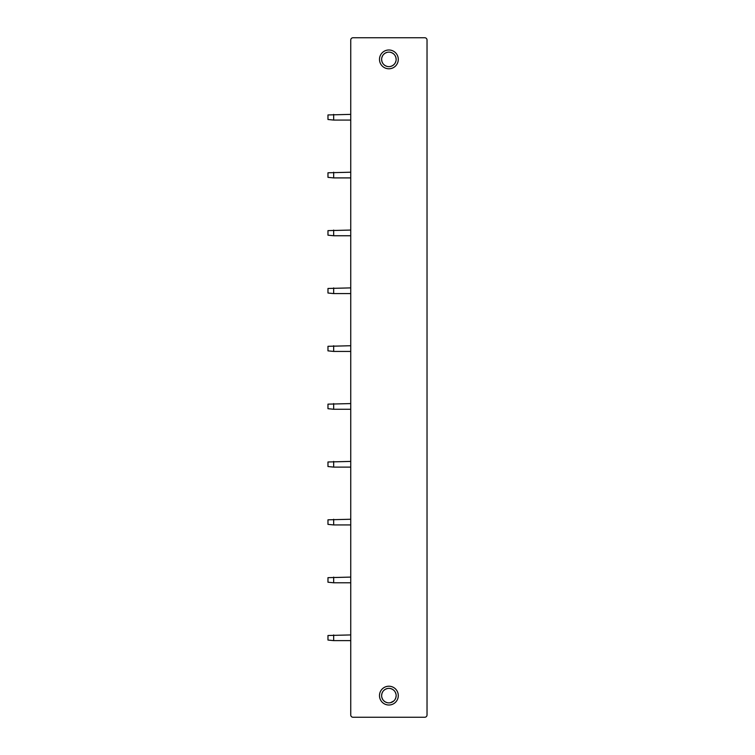<?xml version="1.0" encoding="UTF-8"?>
<svg xmlns="http://www.w3.org/2000/svg" width="755" height="755" viewBox="0 0 755 755"><rect width="100%" height="100%" fill="white"/><g stroke="black" fill="none" stroke-linecap="round" stroke-linejoin="round"><path stroke-width="1.13" d="M424.754 717.25A2.274 2.274 0 0 0 427.028 714.976L427.028 40.024A2.274 2.274 0 0 0 424.754 37.75L353.019 37.75A2.274 2.274 0 0 0 350.745 40.024L350.745 714.976A2.274 2.274 0 0 0 353.019 717.25L424.754 717.25M388.882 686.22A9.39 9.39 0 0 1 398.281 695.619A9.39 9.39 0 0 1 388.882 705.01A9.39 9.39 0 0 1 379.491 695.619A9.39 9.39 0 0 1 388.882 686.22M388.882 68.78A9.39 9.39 0 0 0 398.281 59.381A9.39 9.39 0 0 0 388.882 49.99A9.39 9.39 0 0 0 379.491 59.381A9.39 9.39 0 0 0 388.882 68.78M388.882 52.123A7.257 7.257 0 0 1 396.148 59.381A7.257 7.257 0 0 1 388.882 66.638A7.257 7.257 0 0 1 381.624 59.381A7.257 7.257 0 0 1 388.882 52.123M387.192 52.321L385.418 53.01M385.295 53.077L383.795 54.209M382.568 55.813L381.841 57.644M381.634 59.551L381.926 61.457M381.992 61.665L382.728 63.231M383.965 64.722L385.371 65.732M385.541 65.827L387.249 66.449M390.58 66.44L392.383 65.742M392.524 65.666L394.016 64.524M395.233 62.901L395.95 61.051M396.139 59.164L395.828 57.267M395.714 56.918L395.025 55.511M393.789 54.03L392.355 53.01M392.223 52.935L390.514 52.312M387.239 688.551L385.531 689.183M385.494 689.202L383.955 690.287M382.728 691.778L381.973 693.401M381.926 693.552L381.624 695.478M381.851 697.412L382.606 699.253M383.842 700.829L385.276 701.914M385.446 702.008L387.202 702.678M390.514 702.688L393.799 700.961M395.035 699.479L395.752 697.969M395.837 697.724L396.139 695.808M395.931 693.892L395.205 692.042M393.968 690.438L392.553 689.353M392.345 689.24L390.571 688.56M388.882 702.877A7.257 7.257 0 0 1 381.624 695.619A7.257 7.257 0 0 1 388.882 688.362A7.257 7.257 0 0 1 396.148 695.619A7.257 7.257 0 0 1 388.882 702.877M333.663 114.373L333.663 120.073L327.972 119.498L327.972 114.949L350.745 114.373M333.663 120.073L350.745 120.073M333.663 172.215L333.663 177.906L327.972 177.34L327.972 172.782L350.745 172.215M333.663 177.906L350.745 177.906M333.663 230.058L333.663 235.749L327.972 235.182L327.972 230.624L350.745 230.058M333.663 235.749L350.745 235.749M333.663 287.891L333.663 293.591L327.972 293.016L327.972 288.467L350.745 287.891M333.663 293.591L350.745 293.591M333.663 345.733L333.663 351.424L327.972 350.858L327.972 346.3L350.745 345.733M333.663 351.424L350.745 351.424M333.663 403.576L333.663 409.267L327.972 408.7L327.972 404.142L350.745 403.576M333.663 409.267L350.745 409.267M333.663 461.409L333.663 467.109L327.972 466.533L327.972 461.984L350.745 461.409M333.663 467.109L350.745 467.109M333.663 519.251L333.663 524.942L327.972 524.376L327.972 519.817L350.745 519.251M333.663 524.942L350.745 524.942M333.663 577.094L333.663 582.784L327.972 582.218L327.972 577.66L350.745 577.094M333.663 582.784L350.745 582.784M333.663 634.927L333.663 640.627L327.972 640.051L327.972 635.502L350.745 634.927M333.663 640.627L350.745 640.627"/></g></svg>
